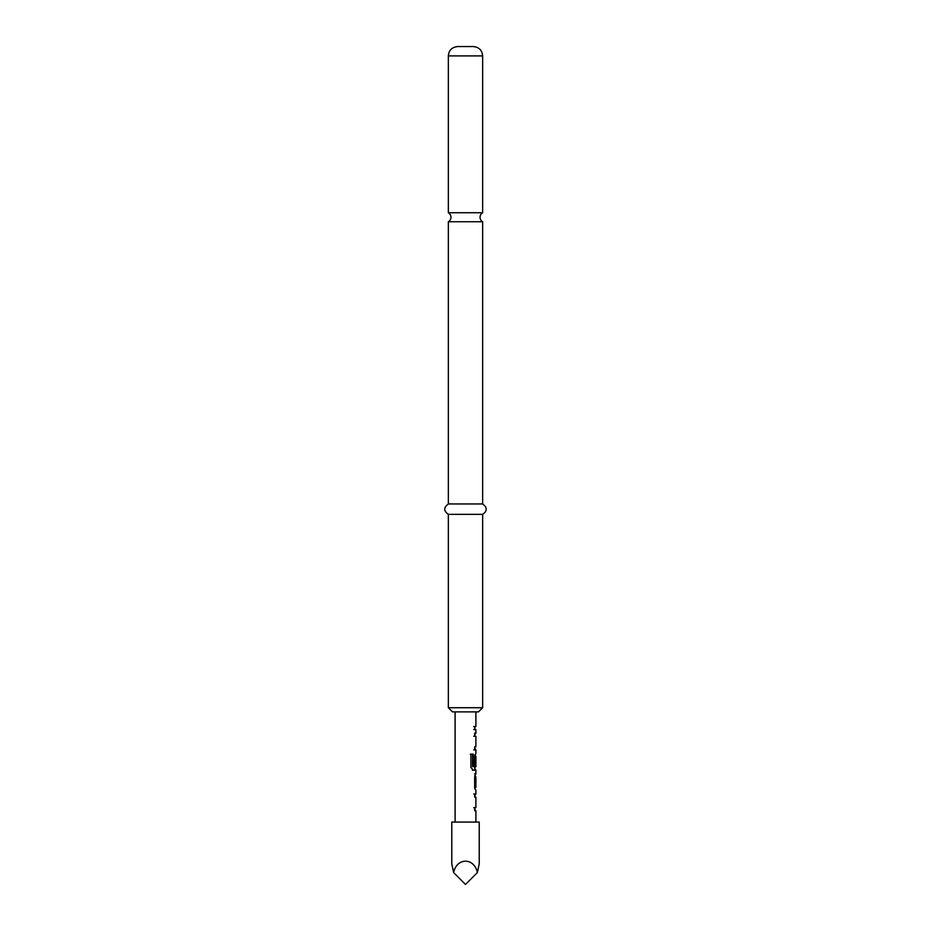 <?xml version="1.0" encoding="UTF-8"?>
<svg xmlns="http://www.w3.org/2000/svg" width="931" height="931" viewBox="0 0 931 931"><rect width="100%" height="100%" fill="white"/><g stroke="black" fill="none" stroke-linecap="round" stroke-linejoin="round"><path stroke-width="1.4" d="M465.5 212.745L448.346 212.745A5.202 5.202 0 0 1 448.346 221.753L482.654 221.753A5.202 5.202 0 0 1 482.654 212.745L465.5 212.745M473.751 793.98L474.857 793.992L474.857 797.099M473.751 807.608L474.857 807.608L474.857 810.726M474.857 775.209L474.857 776.826M475.741 776.838L475.892 787.335L475.904 776.838L474.682 777.036L474.857 788.953M474.857 754.948L474.682 765.294L473.751 765.294M474.857 766.725L474.857 770.181L472.378 770.181M474.647 770.181L475.892 770.181L475.892 773.719L474.659 773.719M474.857 733.174L474.857 736.293L473.751 736.293M474.857 746.79L474.857 749.909L473.751 749.909M474.857 726.517L473.739 726.517L474.857 726.517L474.857 729.636L473.751 729.636M455.108 711.878L455.108 822.073M475.892 773.719L474.659 776.629L474.659 787.545L475.892 790.454L475.892 793.992L474.659 793.98L474.659 797.099L475.892 797.111L475.892 807.608L474.659 807.608L474.659 810.726L475.892 810.726L475.892 822.073M475.892 770.181L473.146 770.181L470.877 767.272L470.877 754.168L473.285 754.168L473.285 766.516L475.892 766.725L475.892 756.216L475.706 765.294L474.659 765.294L474.659 756.356L475.892 753.447L475.892 749.909L474.659 749.909L474.659 746.79L475.892 746.79L475.892 736.293L474.659 736.293L474.659 733.174L475.892 733.174L475.892 729.636L474.659 729.636L474.659 726.517L475.892 726.517L474.659 726.517M475.892 711.878L475.892 726.517M474.717 756.216L475.892 756.216M474.659 729.636L475.892 729.636M475.66 733.174L474.857 734.664M474.857 748.419L475.892 749.909M474.857 768.68L475.66 770.181M475.892 787.335L474.659 787.335M475.892 793.992L474.857 795.481M474.857 809.237L475.66 810.726M475.892 807.608L474.717 807.608M477.382 872.568L479.221 863.863L479.221 822.073L451.779 822.073L451.779 863.863L453.618 872.568L465.5 884.45L477.382 872.568C474.228 857.404 456.772 857.404 453.618 872.568M465.5 46.55L473.297 46.55C479.034 47.155 482.153 50.274 482.654 55.907L448.346 55.907C448.847 50.274 451.966 47.155 457.703 46.55L465.5 46.55M482.654 707.723L478.499 711.878L452.501 711.878L448.346 707.723L482.654 707.723L482.654 514.366C487.413 510.956 487.413 507.488 482.654 503.962L482.654 221.753M448.346 707.723L448.346 514.366C443.587 510.956 443.587 507.488 448.346 503.962L482.654 503.962M448.346 514.366L482.654 514.366M474.647 749.909L475.66 749.909M470.341 754.168L472.506 754.168L472.506 766.516L473.414 766.725M472.506 766.516L473.285 766.516M472.506 754.168L473.285 754.168M474.682 765.294L475.706 765.294M474.682 756.426L475.706 756.426M474.717 787.335L475.741 787.335M474.682 787.126L475.706 787.126M474.682 777.036L475.706 777.036M474.647 793.992L475.66 793.992M482.654 212.745L482.654 55.907M448.346 503.962L448.346 221.753M448.346 212.745L448.346 55.907"/></g></svg>
